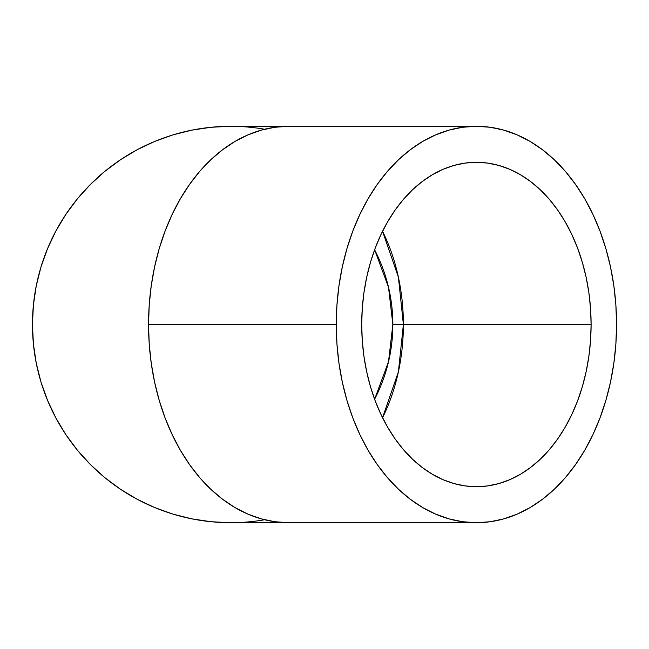 <?xml version="1.0" encoding="UTF-8"?>
<svg xmlns="http://www.w3.org/2000/svg" width="649" height="649" viewBox="0 0 649 649"><rect width="100%" height="100%" fill="white"/><g stroke="black" fill="none" stroke-linecap="round" stroke-linejoin="round"><path stroke-width="0.97" d="M392.069 308.599L392.848 324.5L388.5 287.199L374.611 249.776A162.201 162.201 0 0 1 374.611 399.224L388.5 361.801L392.848 324.5L403.386 324.5L398.405 371.78L382.553 417.729A162.201 114.695 90 0 0 403.386 324.5A162.201 114.695 90 0 0 382.553 231.271L398.405 277.22L403.386 324.5L392.848 324.5L392.069 340.401M591.101 324.5L403.386 324.5L591.101 324.5L590.549 340.401L588.894 356.147L586.161 371.585L582.372 386.569L577.553 400.96L571.769 414.614L565.068 427.399L557.507 439.195L549.168 449.887L540.122 459.37L530.468 467.548L520.295 474.354L509.7 479.716L498.781 483.586L487.65 485.923L476.407 486.701L465.163 485.923L454.032 483.586L443.113 479.716L432.51 474.354L422.337 467.548L412.683 459.37L403.646 449.887L395.306 439.195L387.745 427.399L381.044 414.614L375.252 400.96L370.441 386.569L366.653 371.585L363.919 356.147L362.264 340.401L361.712 324.5A162.201 114.695 -90 0 1 476.407 162.299A162.201 114.695 -90 0 1 591.101 324.5A162.201 114.695 -90 0 1 476.407 486.701A162.201 114.695 -90 0 1 361.712 324.5L362.264 308.599L363.919 292.853L366.653 277.415L370.441 262.431L375.252 248.04L381.044 234.386L387.745 221.601L395.306 209.805L403.646 199.113L412.683 189.63L422.337 181.452L432.51 174.646L443.113 169.284L454.032 165.414L465.163 163.077L476.407 162.299L487.65 163.077L498.781 165.414L509.7 169.284L520.295 174.646L530.468 181.452L540.122 189.63L549.168 199.113L557.507 209.805L565.068 221.601L571.769 234.386L577.553 248.04L582.372 262.431L586.161 277.415L588.894 292.853L590.549 308.599L591.101 324.5M336.263 324.5L148.548 324.5A198.196 140.143 90 0 0 288.691 522.696L274.957 521.739L261.352 518.884L248.015 514.162L235.06 507.607L222.631 499.292L210.836 489.289L199.787 477.705L189.597 464.643L180.357 450.236L172.172 434.611L165.097 417.932L159.216 400.344L154.584 382.034L151.241 363.164L149.221 343.929L148.548 324.5L149.221 305.071L151.241 285.836L154.584 266.966L159.216 248.656L165.097 231.068L172.172 214.389L180.357 198.764L189.597 184.357L199.787 171.295L210.836 159.711L222.631 149.708L235.06 141.393L248.015 134.838L261.352 130.116L274.957 127.261L288.691 126.304A198.196 140.143 90 0 0 148.548 324.5L336.263 324.5A198.196 140.143 -90 0 1 476.407 126.304A198.196 140.143 -90 0 1 616.55 324.5A198.196 140.143 -90 0 1 476.407 522.696A198.196 140.143 -90 0 1 336.263 324.5L336.936 343.929L338.956 363.164L342.299 382.034L346.931 400.344L352.813 417.932L359.879 434.611L368.072 450.236L377.304 464.643L387.502 477.705L398.543 489.289L410.338 499.292L422.775 507.607L435.722 514.162L449.067 518.884L462.672 521.739L476.407 522.696L490.141 521.739L503.746 518.884L517.091 514.162L530.038 507.607L542.467 499.292L554.262 489.289L565.311 477.705L575.501 464.643L584.741 450.236L592.935 434.611L600 417.932L605.882 400.344L610.514 382.034L613.857 363.164L615.877 343.929L616.55 324.5L615.877 305.071L613.857 285.836L610.514 266.966L605.882 248.656L600 231.068L592.935 214.389L584.741 198.764L575.501 184.357L565.311 171.295L554.262 159.711L542.467 149.708L530.038 141.393L517.091 134.838L503.746 130.116L490.141 127.261L476.407 126.304L462.672 127.261L449.067 130.116L435.722 134.838L422.775 141.393L410.338 149.708L398.543 159.711L387.502 171.295L377.304 184.357L368.072 198.764L359.879 214.389L352.813 231.068L346.931 248.656L342.299 266.966L338.956 285.836L336.936 305.071L336.263 324.5M264.646 519.752A198.196 198.196 0 0 1 32.45 324.5A198.196 198.196 0 0 1 264.646 129.248M230.646 126.304L211.217 127.261L191.982 130.116L173.113 134.838L154.803 141.393L137.215 149.708L120.536 159.711L104.911 171.295L90.503 184.357L77.442 198.764L65.849 214.389L55.855 231.068L47.539 248.656L40.984 266.966L36.255 285.836L33.407 305.071L32.45 324.5L33.407 343.929L36.255 363.164L40.984 382.034L47.539 400.344L55.855 417.932L65.849 434.611L77.442 450.236L90.503 464.643L104.911 477.705L120.536 489.289L137.215 499.292L154.803 507.607L173.113 514.162L191.982 518.884L211.217 521.739L230.646 522.696L211.217 521.739L191.982 518.884L173.113 514.162L154.803 507.607L137.215 499.292L120.536 489.289L104.911 477.705L90.503 464.643L77.442 450.236L65.849 434.611L55.855 417.932L47.539 400.344L40.984 382.034L36.255 363.164L33.407 343.929L32.45 324.5L33.407 305.071L36.255 285.836L40.984 266.966L47.539 248.656L55.855 231.068L65.849 214.389L77.442 198.764L90.503 184.357L104.911 171.295L120.536 159.711L137.215 149.708L154.803 141.393L173.113 134.838L191.982 130.116L211.217 127.261L230.646 126.304L476.407 126.304M476.407 522.696L230.646 522.696"/></g></svg>
